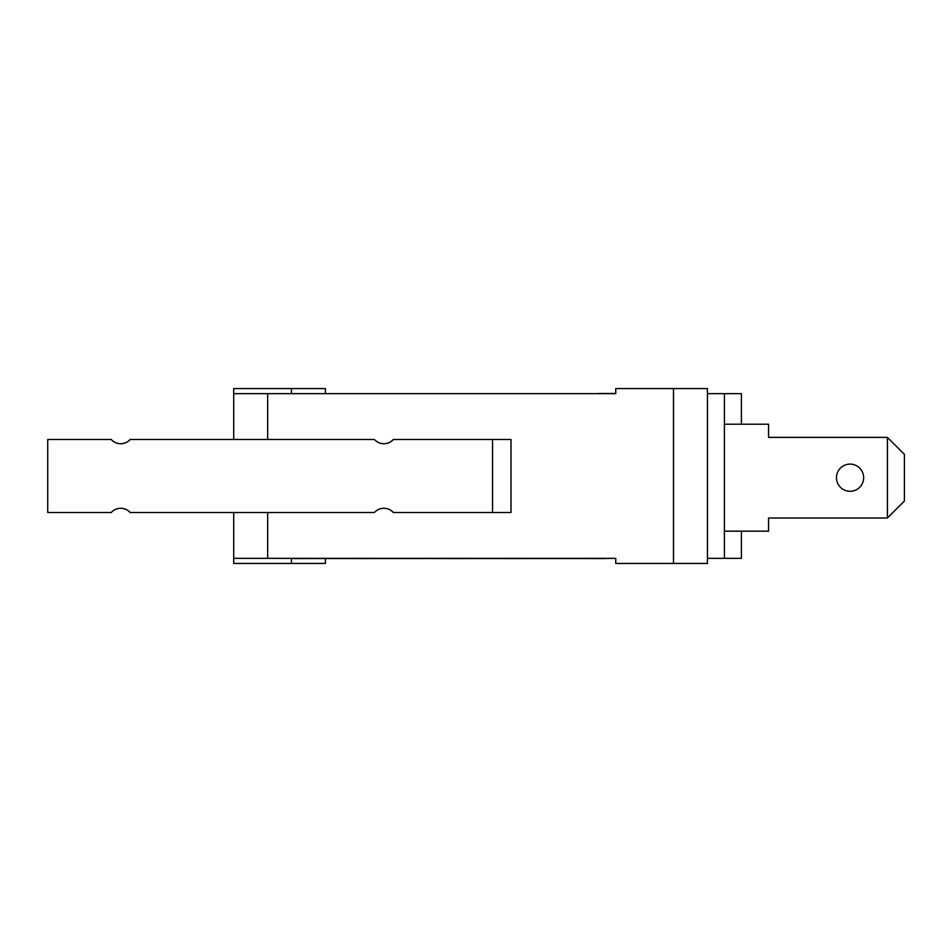 <?xml version="1.0" encoding="UTF-8"?>
<svg xmlns="http://www.w3.org/2000/svg" width="952" height="952" viewBox="0 0 952 952"><rect width="100%" height="100%" fill="white"/><g stroke="black" fill="none" stroke-linecap="round" stroke-linejoin="round"><path stroke-width="1.43" d="M383.834 443.739A12.733 12.733 90 0 0 393.259 439.491L492.553 439.491L492.553 512.509L510.986 512.509L510.986 439.491L492.553 439.491M393.39 439.491A12.733 12.733 -90 0 1 374.41 439.491L130.234 439.491A12.733 12.733 -90 0 1 111.253 439.491L47.731 439.491L47.731 512.509L47.731 439.491M120.678 443.739A12.733 12.733 90 0 0 130.091 439.491L130.234 439.491M47.731 512.509L111.253 512.509A12.733 12.733 -90 0 1 130.234 512.509L374.41 512.509A12.733 12.733 -90 0 1 393.39 512.509L393.259 512.509A12.733 12.733 90 0 0 383.834 508.261M130.234 512.509L130.091 512.509A12.733 12.733 90 0 0 120.678 508.261M492.553 512.509L393.39 512.509M325.394 558.55L325.394 563.441L233.704 563.441L233.704 512.509L233.704 558.348L615.754 558.348L615.754 563.441L707.443 563.441L707.443 388.559L673.481 388.559L673.481 563.441M724.413 531.18L768.562 531.18L768.562 518.019L887.419 518.019L887.419 437.373L904.4 454.354L904.4 501.049L887.419 518.019M724.413 424.211L768.562 424.211L768.562 437.373L887.419 437.373M863.654 477.702A13.578 13.578 0 0 1 843.27 489.459A13.578 13.578 0 0 1 843.27 465.933A13.578 13.578 0 0 1 863.654 477.702M741.394 424.211L741.394 393.652L724.413 393.652L724.413 558.348L741.394 558.348L741.394 531.18M673.481 388.559L615.754 388.559L615.754 393.652L250.685 393.652M615.754 393.485L598.772 393.485M250.685 558.348L605.258 558.55M615.754 558.348L598.772 558.515M601.914 558.515L502.894 558.55M503.786 558.515L452.129 558.55M430.411 558.515L452.26 558.55M428.495 558.515L353.597 558.55M353.287 558.515L293.478 558.55M724.413 393.652L707.443 393.652M707.443 558.348L724.413 558.348M615.754 393.652L233.704 393.652L233.704 388.559L325.394 388.559L325.394 393.485M233.704 393.652L233.704 439.491L233.704 393.652M267.667 512.509L267.667 558.515M267.667 439.491L267.667 393.485M291.443 388.559L291.443 393.485M291.443 563.441L291.443 558.515M510.986 439.491L510.986 512.509"/></g></svg>
